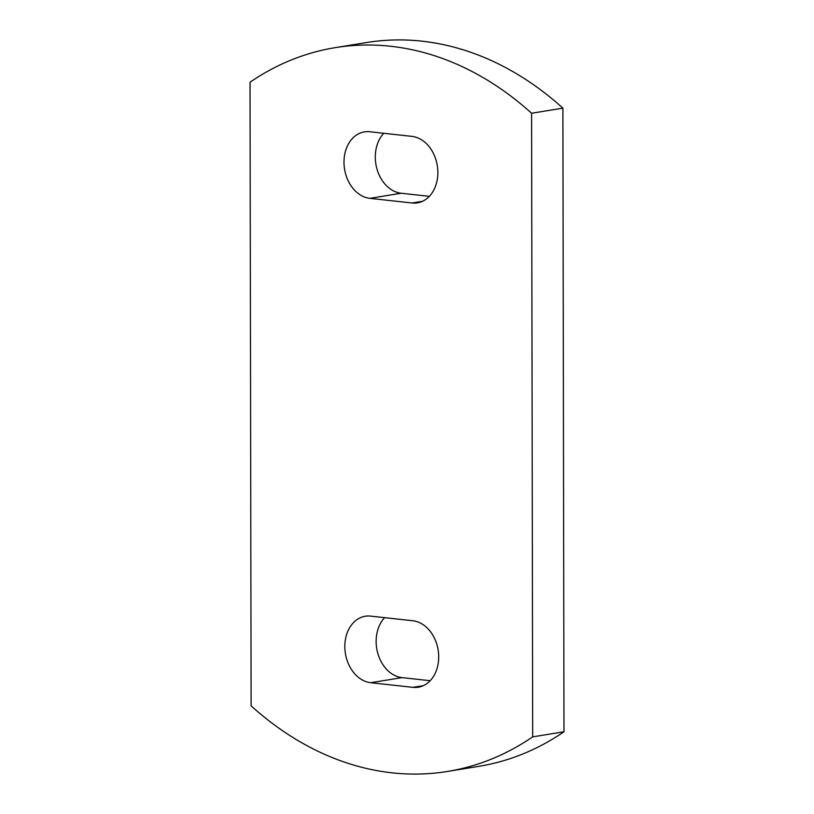 <?xml version="1.0" encoding="UTF-8"?>
<svg xmlns="http://www.w3.org/2000/svg" width="814" height="814" viewBox="0 0 814 814"><rect width="100%" height="100%" fill="white"/><g stroke="black" fill="none" stroke-linecap="round" stroke-linejoin="round"><path stroke-width="1.22" d="M384.656 617.653A33.608 25.57 -99.2 0 0 376.139 641.463A33.608 25.57 -99.2 0 0 402.014 677.614L430.199 680.718M370.594 616.106A33.608 25.57 -99.2 0 0 365.262 616.239A33.608 25.57 -99.2 0 0 344.841 646.56A33.608 25.57 -99.2 0 0 370.716 682.702L412.952 687.352A33.608 25.57 -99.2 0 0 418.284 687.22A33.608 25.57 -99.2 0 0 438.553 653.418A33.608 25.57 -99.2 0 0 412.83 620.756L370.594 616.106M383.801 133.282A33.608 25.57 -99.2 0 0 375.295 157.102A33.608 25.57 -99.2 0 0 401.17 193.244L429.344 196.347M369.749 131.736A33.608 25.57 -99.2 0 0 364.418 131.868A33.608 25.57 -99.2 0 0 343.996 162.19A33.608 25.57 -99.2 0 0 369.871 198.341L412.108 202.991A33.608 25.57 -99.2 0 0 417.44 202.859A33.608 25.57 -99.2 0 0 437.708 169.058A33.608 25.57 -99.2 0 0 411.986 136.386L369.749 131.736M447.486 771.448L478.785 766.35A349.43 265.913 -99.2 0 0 563.98 731.776L562.891 108.15A349.43 265.913 -99.2 0 0 366.514 42.552L335.215 47.65A349.43 265.913 -99.2 0 0 250.02 82.224L251.109 705.85A349.43 265.913 -99.2 0 0 447.486 771.448A349.43 265.913 -99.2 0 0 532.682 736.863L531.593 113.248A349.43 265.913 -99.2 0 0 335.215 47.65M532.682 736.863L563.98 731.776M531.593 113.248L562.891 108.15M369.871 198.341L401.17 193.244M412.108 202.991L422.547 201.292M370.716 682.702L402.014 677.614M412.952 687.352L423.392 685.653"/></g></svg>
